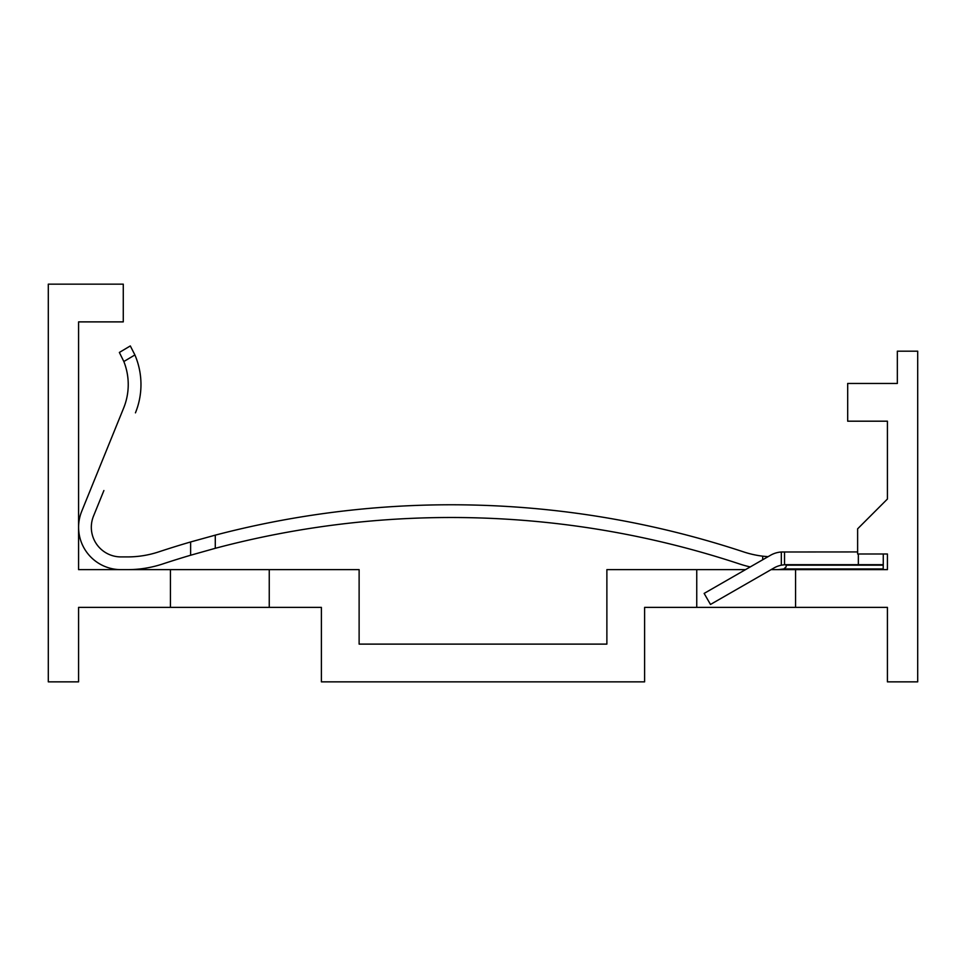 <?xml version="1.0" encoding="UTF-8"?>
<svg xmlns="http://www.w3.org/2000/svg" width="966" height="966" viewBox="0 0 966 966"><rect width="100%" height="100%" fill="white"/><g stroke="black" fill="none" stroke-linecap="round" stroke-linejoin="round"><path stroke-width="1.45" d="M170.439 607.373L321.388 607.373L321.388 681.851L644.612 681.851L644.612 607.373L696.752 607.373L696.752 569.638L606.877 569.638L606.877 644.117L359.123 644.117L359.123 569.638L78.584 569.638L78.584 321.883L123.274 321.883L123.274 284.149L48.3 284.149L48.3 681.851L78.584 681.851L78.584 607.373L170.439 607.373L170.439 569.638M269.248 607.373L269.248 569.638M795.561 569.638L795.561 607.373L887.416 607.373L887.416 681.851L917.7 681.851L917.7 351.177L897.342 351.177L897.342 383.454L847.689 383.454L847.689 421.188L887.416 421.188L887.416 499.036L857.627 528.825L857.627 554.001L887.416 554.001L887.416 569.638L771.061 569.638M127.548 569.638A111.875 111.875 0 0 0 162.686 563.975A918.388 918.388 0 0 1 190.628 555.233L215.285 548.302A918.388 918.388 0 0 1 739.582 563.975A111.875 111.875 0 0 0 750.232 566.933L745.498 569.638L696.752 569.638M795.561 607.373L696.752 607.373M857.627 551.936L781.325 551.997A24.983 24.983 0 0 0 770.518 555.269L768.055 556.682L762.705 556.175A99.148 99.148 0 0 1 743.578 551.888A931.127 931.127 0 0 0 215.285 535.14L190.628 541.962A931.127 931.127 0 0 0 158.69 551.888A99.148 99.148 0 0 1 127.548 556.911L120.955 556.911A29.632 29.632 0 0 1 93.497 516.134L103.893 490.535M858.351 554.001L858.351 564.675L786.288 564.675A24.669 24.669 0 0 0 784.537 564.736L781.325 565.182A24.669 24.669 0 0 0 773.995 567.96L710.481 604.462L704.142 593.414L770.518 555.269M784.537 551.936L784.537 564.736M883.165 569.638L883.262 564.675L858.351 564.675M883.262 554.001L883.262 564.675M786.119 564.675L786.119 566.909L783.849 568.926L778.403 569.638M781.325 565.182L781.325 551.997L782.967 551.936M771.158 569.59L774.72 569.638L771.158 569.59M783.849 568.926L883.262 568.926L883.262 569.614M78.584 321.883L78.584 457.92M123.841 361.525L119.361 352.445L130.313 345.937L119.361 352.445L130.313 345.937L134.902 354.945L123.841 361.525A62.476 62.476 0 0 1 123.648 408.05L81.699 511.34A42.371 42.371 0 0 0 120.955 569.638M135.445 412.844A75.215 75.215 0 0 0 134.902 354.945M190.628 555.233L190.628 541.962M883.262 565.158L786.119 565.158M762.705 556.175L762.705 559.761M215.285 548.302L215.285 535.14"/></g></svg>
